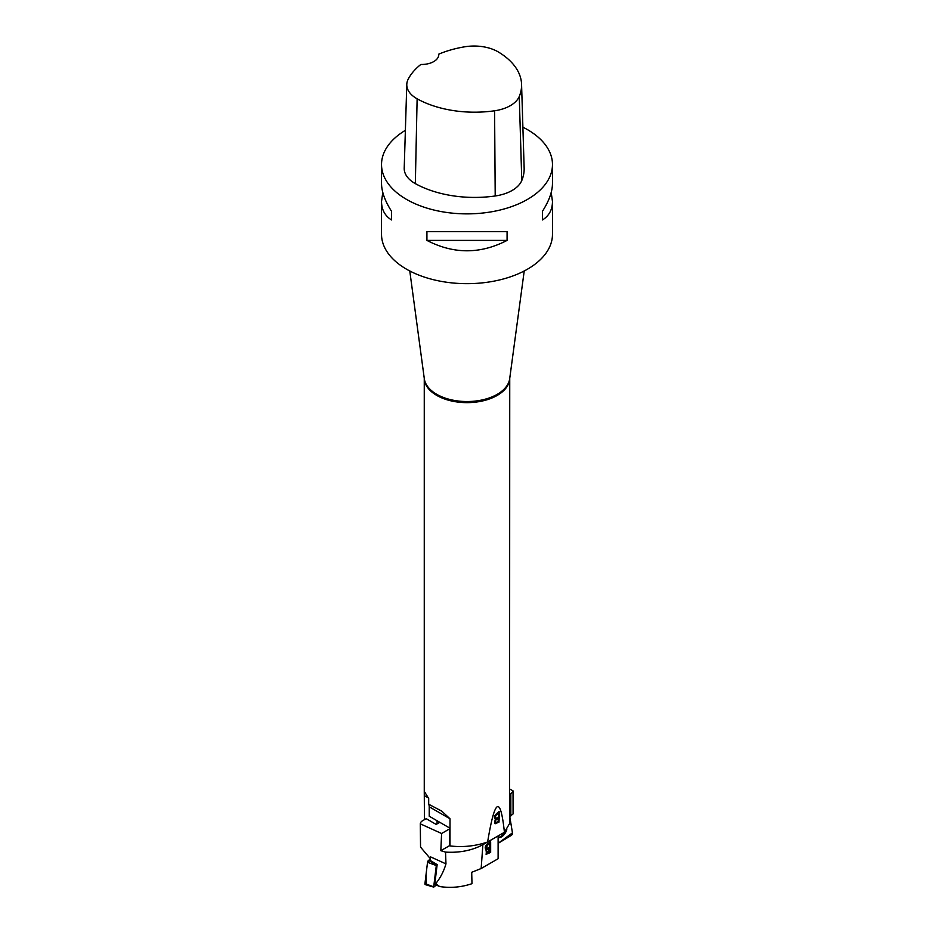 <?xml version="1.0" encoding="UTF-8"?>
<svg xmlns="http://www.w3.org/2000/svg" width="934" height="934" viewBox="0 0 934 934"><rect width="100%" height="100%" fill="white"/><g stroke="black" fill="none" stroke-linecap="round" stroke-linejoin="round"><path stroke-width="1.4" d="M509.742 789.032L513.035 790.864L513.081 813.923L509.567 816.678M513.035 790.864A7.694 4.436 180 0 1 510.828 793.526L509.695 794.18M505.037 831.669A8.149 4.612 -61 0 1 498.114 837.261M498.114 843.32L511.33 835.381A1.693 0.957 119 0 0 512.486 833.058L509.766 816.549L512.451 832.859L498.114 843.32M498.114 837.611A8.219 4.647 119 0 0 505.889 831.879A8.219 4.647 119 0 0 506.777 829.614M437.159 864.615L434.894 883.284A2.137 1.074 114.4 0 0 435.302 884.58L439.645 886.541L435.688 883.646C440.253 878.147 443.685 871.562 445.973 863.88L430.481 856.84L430.06 860.331L437.159 864.615L436.295 865.549L433.703 886.845L436.587 885.152M498.114 835.93L498.114 858.731L481.15 868.527L471.705 872.286L471.985 883.681C461.373 887.253 450.597 888.211 439.645 886.541M445.973 863.88L445.53 852.112C459.586 852.952 472.032 850.489 482.89 844.698L487.536 842.013M482.89 844.698L481.15 868.527M485.552 849.543L486.544 849.893C484.431 848.306 484.886 846.181 487.887 843.542L490.654 841.943L490.654 852.415L486.205 854.318L486.544 849.893L485.82 849.777M420.545 847.126L420.312 825.096L420.545 847.126L430.27 858.591M424.433 819.678L424.258 791.296L428.286 797.87A42.742 24.669 0 0 0 428.694 798.372L428.694 804.244A8.546 4.939 -60 0 1 429.22 806.789L429.22 816.211L449.476 827.909L449.476 845.702L440.825 850.687L441.595 833.502L449.476 828.948M445.53 852.112L440.825 850.687M441.595 833.502L420.312 823.835A7.694 4.436 180 0 1 422.565 820.752L426.196 818.663L436.166 824.418L439.797 822.317M420.312 825.096L420.312 823.835M489.696 848.562L486.847 853.011L489.696 851.726L489.696 848.562L486.521 849.87M489.696 847.336L489.089 843.379L486.637 844.85L487.233 845.2L486.591 848.667L489.696 847.336M489.696 843.729L487.233 845.2M486.334 848.387L486.637 844.85M490.654 852.415L490.058 841.592M485.925 854.085L490.058 852.065M486.602 852.695L486.019 850.734M433.808 887.125L425.332 884.638A1.693 0.852 -65.6 0 1 424.947 883.599L427.527 862.304A1.693 0.852 -65.6 0 1 428.566 860.401L430.189 859.21L427.527 862.316L426.044 874.563L426.418 884.136M509.742 378.352L509.567 823.554L504.43 832.287L487.63 841.989C475.359 846.146 462.82 847.465 450.001 845.924L450.001 818.791L429.22 806.789M504.43 832.287C500.414 795.044 494.81 798.278 487.63 841.989M499.398 811.88L496.935 813.304C494.144 815.942 493.677 817.986 495.522 819.433L494.541 822.118L495.102 823.776L499.001 822.107L499.398 811.88M438.747 54.16A82.904 47.867 180 0 1 464.735 46.793A33.752 19.486 180 0 1 498.382 52A82.904 47.867 180 0 1 521.569 84.364L524.149 168.085A85.473 49.35 180 0 1 521.779 180.542A36.333 20.968 180 0 1 495.207 195.977A85.473 49.35 180 0 1 415.338 183.624A36.333 20.968 180 0 1 404.212 168.143L406.792 84.422A33.752 19.486 180 0 1 408.158 79.262A82.904 47.867 180 0 1 420.86 64.458A17.092 9.865 180 0 0 438.77 54.604A17.092 9.865 180 0 0 438.747 54.16L438.747 55.071M521.569 84.364A82.904 47.867 180 0 1 519.269 96.447A33.752 19.486 180 0 1 494.588 110.784A82.904 47.867 180 0 1 417.124 98.806A33.752 19.486 180 0 1 406.792 84.422M522.888 127.187A85.473 49.35 180 0 1 527.441 129.628A85.473 49.35 180 0 1 552.473 164.524A85.473 49.35 180 0 1 467 213.874A85.473 49.35 180 0 1 381.527 164.524A85.473 49.35 180 0 1 405.379 130.328M552.473 164.524L552.473 183.379C552.414 191.587 549.087 200.868 542.502 211.224L542.502 219.945C549.087 215.801 552.414 209.66 552.473 201.51L552.473 234.317A85.473 49.35 180 0 1 467 283.667A85.473 49.35 180 0 1 381.527 234.317L381.527 201.51C381.586 209.66 384.913 215.801 391.498 219.945L391.498 211.224C384.913 200.868 381.586 191.587 381.527 183.379L381.527 164.524M382.788 192.439L381.527 201.51M426.92 240.4C453.644 254.246 480.356 254.246 507.08 240.4L507.08 231.667L426.92 231.667L426.92 240.4L507.08 240.4M552.473 201.51L551.212 192.439M542.502 211.224L542.502 219.945M391.498 219.945L391.498 211.224M428.694 804.244L441.7 811.097L450.001 818.791M437.077 820.752L437.077 823.893M495.417 817.986L495.23 815.102L497.915 813.222L498.499 813.572L495.802 815.452L495.312 817.624L495.989 818.324L498.359 817.087L498.499 813.572M498.312 818.301L495.767 820.122L495.417 822.002L496.269 822.457L498.196 821.395L498.312 818.301L495.51 819.422M498.814 811.518L498.499 821.792L494.88 823.566M495.487 822.235L495.008 820.274M510.828 815.931L510.828 793.526M434.894 883.284L435.688 883.646M486.684 845.807L486.077 845.457M436.295 865.549L427.527 862.304M424.947 883.599L433.703 886.845M428.566 860.401L436.563 865.059M519.269 96.447L521.779 180.542M494.588 110.784L495.207 195.977M417.124 98.806L415.338 183.624M409.781 270.988L424.316 378.749A42.812 24.716 0 0 0 452.161 400.009A42.812 24.716 0 0 0 497.273 394.3A42.812 24.716 0 0 0 509.684 378.749L524.219 270.988M509.731 378.398A42.742 24.669 180 0 1 497.227 395.409A42.742 24.669 180 0 1 450.994 400.849A42.742 24.669 180 0 1 424.269 378.398M428.286 797.87L424.433 795.651M486.591 848.667L485.995 848.317M486.847 853.011L486.24 852.66M424.258 791.296L424.258 378.352M440.288 810.292L441.7 811.097"/></g></svg>
